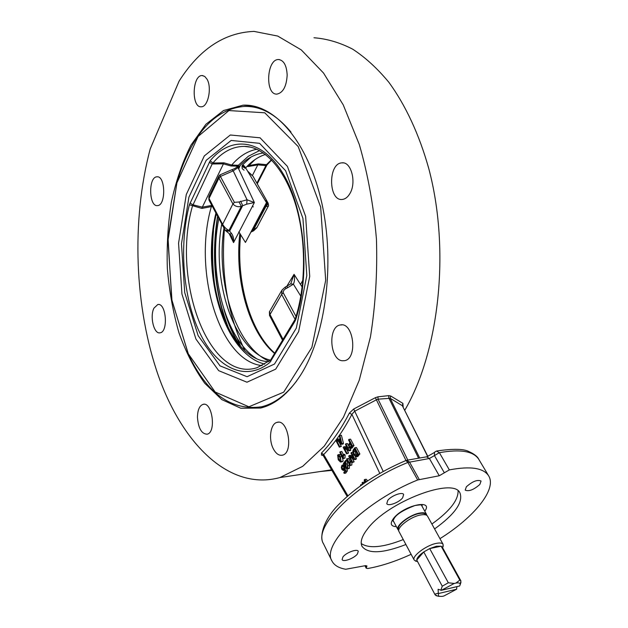 <?xml version="1.0" encoding="UTF-8"?>
<svg xmlns="http://www.w3.org/2000/svg" width="628" height="628" viewBox="0 0 628 628"><rect width="100%" height="100%" fill="white"/><g stroke="black" fill="none" stroke-linecap="round" stroke-linejoin="round"><path stroke-width="0.94" d="M458.095 490.939C458.275 500.343 449.53 511.373 431.876 524.035M403.262 539.57C383.025 547.483 369.021 548.801 361.226 543.534M405.9 544.515C382.68 553.488 368.055 554.108 362.026 546.376C359.962 542.105 361.791 536.296 367.513 528.925C387.445 501.788 454.075 476.581 460.041 493.153C463.244 502.424 454.766 514.348 434.584 528.941M411.128 554.312C395.609 561.401 381.149 566.134 367.757 568.513L366.218 568.214L366.948 565.969L365.292 565.687L345.745 569.251C338.782 568.089 334.182 565.326 331.937 560.961C321.159 544.696 365.779 500.822 417.675 479.965L439.247 475.757L449.334 469.901C470.435 465.905 483.544 467.891 488.663 475.867C497.078 489.298 474.109 517.315 439.961 538.659M466.369 486.771C472.491 481.362 477.39 479.447 481.064 481.032L479.855 484.431C473.732 489.809 468.849 491.7 465.199 490.115L466.369 486.771M342.927 556.942C346.122 552.577 357.308 548.472 358.274 551.29L357.411 554.006C354.176 558.355 343.092 562.421 342.103 559.603L342.927 556.942M387.751 500.406C391.236 495.673 402.485 491.52 403.647 494.519L402.634 497.823C399.102 502.533 387.963 506.647 386.785 503.64L387.751 500.406M403.16 406.928L402.893 403.364L402.344 405.704L427.888 456.501M402.893 403.364L390.695 395.993L388.716 395.64L377.962 396.817L375.418 397.665L376.4 399.816L378.064 399.18L390.161 398.285L402.344 405.704L427.699 456.564M322.666 454.947L323.122 455.402L323.695 454.523C334.049 444.043 343.445 430.651 351.892 414.339L354.655 411.246L376.4 399.816L405.978 460.481M339.081 442.081L341.342 446.375L339.356 447.16L336.043 440.848L336.443 440.275L339.764 446.594L339.356 447.16M338.374 454.609L340.298 454.468L341.977 456.603C343.178 460.065 343.39 461.651 342.598 461.36L341.86 461.815M350.047 448.494L350.824 449.946L350.361 450.582L348.776 450.802L344.348 448.251L347.001 453.267L346.57 453.856L343.202 447.474L343.657 446.838L348.077 449.381L345.424 444.365L345.847 443.776L349.239 450.166L348.776 450.802M346.789 449.656L348.579 453.047L346.57 453.856M343.657 446.838L345.243 446.618L347.213 447.756M345.847 443.776L347.433 443.556L348.383 445.354M343.469 466.518L343.94 468.724M346.774 469.14L347.41 470.843L345.745 473.112L344.168 473.355L343.775 472.601L345.11 470.772L344.387 468.802L343.414 470.498L341.844 469.406L341.318 467.53L341.789 465.552L342.425 465.042L343.791 465.866L343.398 466.525L342.127 466.196L342.236 468.739L343.312 469.54L344.427 467.326L345.832 471.079L344.168 473.355M342.645 465.01L344.003 464.806L345.345 465.591M345.345 465.686L344.976 466.29L343.398 466.525M346.986 458.573L349.639 463.613L349.969 461.517L350.369 462.286L349.977 465.615L346.57 459.139L348.571 458.346L350.22 461.478M351.916 462.255L351.829 465.01L349.977 465.615M354.844 447.74L358.298 454.217L356.068 456.784L353.745 454.908C352.583 452.466 352.536 450.645 353.603 449.452L354.844 447.74L356.429 447.521L359.891 453.989L357.395 456.595M362.482 484.353L362.034 482.956L362.489 482.359L364.075 482.1L364.68 482.822M364.97 482.626L364.169 480.13L364.648 479.494L366.25 479.243L367.584 480.867M360.456 485.813L360.653 484.777L362.246 484.526M355.338 456.721L356.406 458.73L355.943 459.366L354.349 459.602L349.875 456.988L352.551 462.059L352.12 462.648L348.713 456.195L349.176 455.559L353.643 458.165L350.958 453.094L351.39 452.505L354.82 458.966L354.349 459.602M352.339 458.424L354.137 461.823L352.12 462.648M349.176 455.559L350.762 455.331L352.763 456.501M345.4 464.006L343.752 464.335L343.359 463.582L345.565 460.528L347.151 460.3L347.48 465.686M347.488 465.843L347.731 467.248M345.565 460.528L346.24 467.679L347.457 467.931L347.433 465.733L349.49 465.003L349.372 468.362L347.143 469.124L345.8 468.245L345.392 462.075L343.752 464.335M348.995 439.372L352.41 445.778L350.141 448.47L348.823 447.521L349.058 443.815L349.929 442.599L348.548 440L348.995 439.372L350.581 439.16L353.996 445.558L351.539 448.282M340.211 451.658L342.825 456.642L343.147 454.562L343.547 455.324L343.155 458.628L339.803 452.231L341.789 451.438L343.406 454.523M343.147 454.562L344.725 454.334L345.125 455.096L345 458.04L343.155 458.628M339.827 435.479L341.404 435.275L343.469 443.392L342.99 444.067L341.412 444.279L336.734 439.875L337.228 439.168L338.618 440.526L340.007 438.564L339.363 436.138L339.827 435.479L341.891 443.604L341.412 444.279M337.228 439.168L338.806 438.956L339.348 439.49M337.071 440.197L336.443 440.275M341.342 446.375L339.764 446.594M340.4 456.823L341.02 461.588L340.486 462.02L338.249 459.822L337.629 455.088L338.72 454.696L340.4 456.823L341.977 456.603M339.984 457.412L340.902 459.853L340.407 461.156L338.665 459.241L337.966 455.724L339.984 457.412M339.324 456.273L340.91 460.175M350.824 449.946L349.239 450.166M348.579 453.047L347.001 453.267M345.345 465.638L343.791 465.866M345.447 467.177L344.427 467.326M347.41 470.843L345.832 471.079M351.829 465.01L350.243 465.246M351.413 461.305L349.969 461.517M351.821 462.075L350.369 462.286M359.891 453.989L358.298 454.217M354.796 449.138L357.426 454.075L355.958 455.771L354.216 454.287L353.462 451.752L354.796 449.138M355.409 450.284L355.048 451.524L356.602 455.206M355.048 451.524L353.462 451.752M364.648 479.494L366.422 481.645M362.489 482.359L363.534 483.615M363.031 483.968L362.749 483.576L362.921 484.047M365.881 482.006L364.907 480.718L365.449 482.304M360.653 484.777L360.99 485.42M352.881 452.293L351.39 452.505M356.406 458.73L354.82 458.966M354.137 461.823L352.551 462.059M347.904 465.238L347.786 468.598L347.143 469.124M347.386 460.913L345.808 461.14M353.996 445.558L352.41 445.778M350.33 443.352L351.547 445.645L350.086 447.45L349.27 446.853L349.451 444.577L350.33 443.352M350.942 444.498L350.848 446.618M352.151 448L350.565 448.211M345 458.04L343.422 458.259M345.125 455.096L343.547 455.324M343.469 443.392L341.891 443.604M340.235 439.419L341.31 443.258L339.112 441.013L340.235 439.419M340.596 440.817L339.112 441.013M379.775 473.347L351.892 414.339L349.341 413.13C340.988 429.317 331.694 442.622 321.458 453.047L321.458 455.088L323.208 455.551M375.418 397.665L353.697 409.016L383.206 471.416M353.697 409.016L349.341 413.13M347.888 495.775L323.695 454.523L321.458 453.047M322.714 454.97L321.458 455.088M390.695 395.993L390.161 398.285L419.7 458.016M313.953 37.759C326.827 38.724 339.693 42.5 352.551 49.086C365.261 57.329 377.373 68.413 388.889 82.323C405.523 105.104 419.308 134.627 428.853 168.853C450.457 250.431 439.223 351.492 404.793 410.202M331.898 470.38L320.099 471.55M150.218 148.93C131.111 220.891 134.494 308.12 158.68 376.612C182.921 444.467 229.667 491.308 279.923 477.555L302.696 466.329L324.252 446.147L343.477 417.204L359.232 380.285L370.465 336.836C375.489 305.247 377.475 272.654 376.439 239.048C373.597 205.694 367.882 174.184 359.31 144.518L343.257 104.907L323.506 72.997L301.267 49.902L277.741 36.071L254.05 31.4C224.416 32.562 199.429 49.141 179.09 81.145L150.218 148.93M153.978 308.113L157.777 304.533C166.169 302.398 168.571 332.024 160.062 332.809C153.97 334.489 149.558 316.355 153.978 308.113M156.929 176.821C165.533 175.416 166.137 205.505 157.526 205.591C148.844 207.099 148.177 176.923 156.914 176.821L157.573 176.837M206.942 79.073C212.201 87.441 208.041 107.247 201.227 106.784C191.273 107.867 192.168 75.093 202.13 75.548L204.72 76.428L206.942 79.073M287.169 75.062C286.509 86.342 283.134 92.685 277.042 94.098C264.898 95.26 266.453 58.938 278.589 59.534C283.801 60.288 286.658 65.469 287.169 75.062M349.749 193.809C347.708 197.184 345.282 199.06 342.488 199.421C328.405 201.745 327.753 163.288 341.899 162.864C351.28 161.278 356.822 182.811 349.749 193.809M342.197 360.755C329.7 359.703 327.832 326.599 340.18 325.006C353.501 321.34 358.164 358.588 344.599 360.676L342.197 360.755M197.451 417.314C197.608 410.021 199.469 405.696 203.04 404.354C212.264 401.355 216.558 432.598 207.107 434.199C201.564 433.932 198.346 428.304 197.451 417.314M273.219 448.58C268.305 439.145 270.535 423.61 277.058 422.369C288.134 418.562 293.873 452.859 282.49 455.167C278.965 455.881 275.873 453.683 273.219 448.58M300.451 375.34C325.665 336.349 335.399 263.061 321.638 202.287C307.963 141.379 274.287 103.487 243.044 105.174L223.521 110.528L205.882 124.305L190.951 145.139C182.513 161.993 175.997 180.919 171.397 201.933C167.974 223.647 166.616 245.846 167.338 268.525C169.238 291.039 173.124 312.501 178.996 332.903C185.935 352.284 194.523 369.083 204.767 383.3L221.849 399.628L240.791 408.239L260.612 408.051C275.268 404.479 288.55 393.575 300.451 375.34M253.108 105.975L248.641 106.509M256.067 407.76L260.494 408.082M231.026 327.227L233.828 334.677M426.75 515.337L426.483 514.269C425.596 512.841 423.374 512.432 419.802 513.052C409.739 514.622 395.185 525.824 398.019 529.726L398.756 530.534M425.925 514.944L425.768 514.662C424.936 513.304 422.817 512.919 419.425 513.5C409.864 514.999 396.04 525.636 398.733 529.341L398.882 529.632M442.881 547.059L443.093 544.335L427.511 516.13C426.632 514.709 424.402 514.308 420.831 514.929C410.767 516.514 396.19 527.716 399.016 531.602L414.182 560.035L416.576 561.338M443.093 544.335C442.253 542.985 440.047 542.663 436.46 543.353C426.349 545.167 411.458 556.369 414.182 560.035M460.206 584.597L460.913 580.9L442.261 547.082L441.139 546.195L436.444 546.234L429.701 548.582L423.751 551.949C419.245 555.113 416.914 557.805 416.741 560.011L435.141 594.889L437.802 596.098M448.321 582.776L429.701 548.582L441.139 546.195L459.822 580.099L455.952 583.059L454.225 583.459L448.321 582.776L442.261 586.199L423.751 551.949L416.741 560.011L435.141 594.889M456.886 586.638L456.611 589.221L438.352 593.57L438.109 589.26L441.358 590.312L459.641 585.987L460.206 584.621C460.34 583.098 458.919 582.572 455.952 583.059M442.261 586.199L440.832 590.281M438.093 593.256L434.976 594.119M438.352 593.57L438.642 596.325L442.214 596.396L443.933 595.98L456.611 589.221M454.225 583.459L441.358 590.312M460.913 580.9L459.822 580.099M254.159 107.074L257.543 107.082M264.82 406.803L260.832 406.96M295.419 318.42L295.757 319.495C310.373 274.923 304.886 210.459 283.597 174.529C262.41 138.301 231.026 135.263 210.184 160.76L189.381 204.775L201.926 208.418L211.361 206.588L211.628 205.434L202.326 207.154L192.804 204.767L190.001 203.025M189.381 204.775C178.878 245.831 182.999 297.515 199.712 332.683C216.362 367.757 245.367 382.648 269.914 362.387L294.925 321.355L295.372 318.561M264.733 364.209L260.282 362.733C223.482 348.689 202.506 272.458 216.299 214.038M268.431 361.72C227.556 359.624 200.56 276.344 216.268 213.975M209.116 200.356L208.967 196.493L218.701 176.389M219.926 174.914L218.811 176.17L218.952 178.03L220.404 176.452L219.988 174.874L231.842 169.725L233.208 170.855L237.36 168.061L238.412 165.243M237.698 165.878L237.36 168.061L238.043 167.645L238.695 164.929L248.303 156.286L259.545 150.587M239.04 201.981L234.393 202.349L220.404 176.452L233.208 170.855L247.071 199.806L239.04 201.981L241.309 206.298L229 230.366C226.684 229.479 224.565 227.469 222.618 224.337L209.038 198.487L218.952 178.03L232.91 203.943C235.225 206.455 238.02 207.24 241.309 206.298L246.694 204.171L254.371 202.538L238.043 167.645C245.65 159.127 254.097 154.229 263.383 152.949M229.118 233.522L233.553 242.589L254.371 202.538L247.071 199.806L246.694 204.171M231.787 236.552L233.553 242.589C233.954 238.907 233.294 235.885 231.575 233.538L229 230.366L225.256 230.272L208.951 200.042L224.903 229.785M269.522 315.444L282.529 340.211L269.53 315.444L269.396 311.849M225.169 230.186L226.213 231.214L229.667 231.033L242.698 205.599L240.642 201.172M231.575 233.538L229.887 234.095M229.934 234.134L226.088 231.104M283.055 339.34L270.009 314.518L269.561 311.567L281.611 290.709M286.839 286.274L290.599 283.895L293.402 284.178C294.618 281.54 294.838 278.259 294.061 274.334L290.78 283.723M302.17 287.051L294.061 274.334L286.8 286.297L287.742 287.655L293.402 284.178L300.82 296.173M269.82 316.002L270.009 314.518L281.65 294.414L283.267 292.813C283.063 291.078 283.989 289.649 286.054 288.511L285.238 287.082L281.996 290.042L281.65 294.414L295.074 319.322M270.291 360.244L257.252 367.623C208.692 383.684 171.295 279.436 192.498 205.968L212.178 163.987L223.254 163.829L230.939 165.965L231.701 165.046C239.221 156.286 247.605 151.026 256.844 149.252M231.701 165.046L223.953 162.825L202.334 207.138M262.135 365.637C219.211 361.155 192.71 270.644 211.361 206.588M201.926 208.418L202.326 207.154M209.289 162.197L212.178 163.987L212.908 163.037L210.184 160.76M223.953 162.825L212.908 163.037C222.241 151.921 232.745 146.379 244.418 146.387L250.344 147.093M270.951 361.139L270.966 359.428L294.767 319.872M269.914 362.387L270.817 359.679M214.988 287.357C212.413 268.501 211.919 249.552 213.489 230.515M218.803 218.819C208.049 271.995 224.667 338.029 256.067 358.298M221.684 224.298C211.259 281.886 234.487 351.719 270.385 360.142M251.114 156.984L242.722 164.717L245.666 167.864L245.156 168.28L242 166.145L242.227 168.673L244.064 170.172M242.722 164.717L242 166.145M265.456 154.457C258.273 156.725 251.679 161.2 245.666 167.864L266.476 202.648L245.438 242.432L238.876 231.85M265.118 205.395L265.299 205.764L266.366 204.673L267.026 202.648L266.719 201.423L265.04 200.222M248.021 171.766L253.045 176.303L268.101 203.134L266.719 201.423M300.49 284.421L302.9 280.206M252.158 231.528L251.789 231.026M251.271 231.975L253.634 230.79L253.351 230.201L252.009 230.876L265.299 205.764L265.934 206.463L268.195 206.345M257.072 227.281L253.351 230.201L265.934 206.463L267.418 204.791L267.45 202.24M246.992 166.436L248.507 166.483L248.947 165.58L247.864 165.549M267.559 164.136L266.453 164.677L258.438 163.892L248.963 165.556L254.968 159.606M252.464 175.369L257.794 164.874L265.919 165.611L256.891 183.164M258.438 163.892L257.794 164.874L248.507 166.483M271.406 159.771L266.453 164.677L265.919 165.611L266.876 165.14L257.26 183.816M269.09 361.21C236.097 347.009 215.804 283.267 223.89 228.396M271.649 160.022L266.947 165.007M238.766 169.191L239.276 166.302M239.244 166.342L238.742 169.128M239.763 345.361C234.472 336.875 230.021 327.267 226.418 316.543M238.703 344.12C232.572 333.947 227.619 322.329 223.858 309.243M217.547 216.409C211.22 255.981 214.745 293.143 228.113 327.902M217.751 216.809C211.377 257.394 215.263 295.239 229.408 330.336M252.487 205.968L253.233 206.934M393.756 521.735L392.869 520.824L394.455 517.943C397.077 513.908 403.898 509.779 414.904 505.548C420.132 504.708 422.534 504.622 422.118 505.305L422.102 506.341M424.803 511.239C433.948 498.616 403.561 505.328 393.591 518.359C389.752 523.611 390.687 526.374 396.386 526.664M449.334 469.901L439.38 452.686C460.403 448.942 473.551 451.171 478.811 459.374L488.663 475.867M436.523 451.03L439.38 452.686L434.443 455.583L434.49 452.239L436.523 451.03M417.675 479.965L407.902 462.451L405.908 460.52C378.574 472.217 356.209 486.857 338.806 504.433C322.792 520.251 319.197 537.796 323.475 543.715C312.477 526.931 356.39 482.901 407.902 462.451L429.387 458.495L426.522 456.831L407.101 460.198M406.065 460.457L406.63 460.277L409.472 461.98L419.253 479.478M439.247 475.757L429.387 458.495L434.443 455.583L444.349 472.813M388.716 395.64L388.818 397.995L418.562 458.212M407.808 460.073L378.064 399.18L377.962 396.817M342.598 461.36L341.02 461.588M340.298 454.468L338.72 454.696M340.243 459.021L338.665 459.241M338.751 455.614L337.966 455.724M344.803 469.94L343.963 470.066M342.998 466.07L342.127 466.196M343.814 468.504L342.236 468.739M355.809 454.06L354.216 454.287M358.698 455.614L357.104 455.842M358.031 456.36L356.437 456.587M355.244 449.978L354.059 450.143M349.372 468.362L347.786 468.598M347.535 463.856L345.957 464.084M347.684 467.468L346.24 467.679M350.832 446.641L349.27 446.853M352.708 447.34L351.123 447.56M350.879 444.381L349.451 444.577M340.965 442.198L340.384 442.277M365.834 565.608L366.579 567.092M250.941 408.012L261.601 406.779C274.232 403.725 285.928 395.091 296.699 380.89M291.007 132.116C276.179 114.367 260.573 105.81 244.174 106.446C224.848 108.079 208.457 119.485 194.994 140.68C187.623 152.667 181.641 166.459 177.049 182.065L168.037 238.059L171.711 299.375L188.329 354.161C206.902 393.505 231.324 411.05 261.601 406.779L266.248 406.285M188.306 353.815L171.962 300.42L167.982 240.5L176.915 182.85L198.048 136.504L228.937 110.559L264.773 112.797L298.198 146.559L320.68 207.075L325.689 280.331L311.873 347.402L283.691 392.155L248.876 406.795L215.145 392.005L188.306 353.815M195.905 339.01L218.685 370.669L246.961 382.209L275.708 369.138L298.638 331.608L309.722 276.375L305.632 216.346L287.404 166.389L260.055 137.799L230.319 134.996L204.304 155.932L186.273 194.562L178.564 243.24L181.939 294.006L195.905 339.01M198.142 335.642L184.718 292.538L181.468 243.852L188.902 197.208L206.235 160.297L231.175 140.444L259.576 143.325L285.614 170.73L302.931 218.363L306.817 275.504L296.306 328.122L274.507 364.036L247.071 376.706L220.004 365.849L198.142 335.642M294.925 321.355L295.757 319.495M222.516 225.876L222.618 224.337L232.91 203.943L234.393 202.349M286.054 288.511L287.742 287.655M296.031 316.449L283.267 292.813M230.939 165.965L237.423 166.161M238.389 165.266L231.677 165.07M211.369 206.549L212.374 206.557M240.657 346.366L237.062 338.045M224.62 227.124C220.569 272.426 227.171 313.27 244.433 349.647L244.944 350.659M240.296 165.258L239.04 168.155M243.884 165.431L242.212 165.384M242.541 166.31L244.826 166.373M239.841 233.396C234.472 280.002 248.751 331.796 274.562 353.454M436.986 450.943C453.11 448.627 463.692 448.808 468.739 451.501C474.179 453.918 477.539 456.54 478.811 459.374M434.176 452.623L426.977 456.744M323.122 455.402L347.158 496.426M342.064 461.792L340.486 462.02M344.921 470.27L343.414 470.498M357.662 456.556L356.068 456.784M351.727 448.251L350.141 448.47M331.937 560.961L323.475 543.715M366.218 568.214L364.962 565.75M331.576 469.83L279.923 477.555M251.789 105.732L243.044 105.174M278.385 422.212L277.058 422.369M203.974 404.259L203.04 404.354M341.883 324.904L340.18 325.006M343.398 162.911L341.899 162.864M279.593 59.629L278.589 59.534M202.86 75.611L202.13 75.548M158.499 304.502L157.777 304.533M393.002 520.329L398.019 529.726M421.325 504.951L426.483 514.269M442.638 547.765L443.29 545.85M417.306 561.518L415.344 561.024M438.642 596.325L435.942 595.595M460.206 584.621L460.96 582.289M260.282 362.733C221.849 347.496 201.847 271.453 215.875 213.237M208.928 199.994L208.849 196.745M231.983 169.686C234.927 168.602 236.67 167.511 237.227 166.412M229.95 234.142L231.811 236.599M285.245 287.082L286.808 286.289M250.737 147.18L244.418 146.387C263.32 146.52 284.037 167.629 295.168 203.127C306.283 238.53 306.276 284.727 295.411 318.42M247.613 171.091L253.045 176.303M253.634 230.79L256.805 227.791M268.101 203.134C268.69 205.23 268.69 206.361 268.093 206.541L256.805 227.783M240.673 234.739C235.751 280.747 249.881 331.545 274.766 353.117"/></g></svg>
